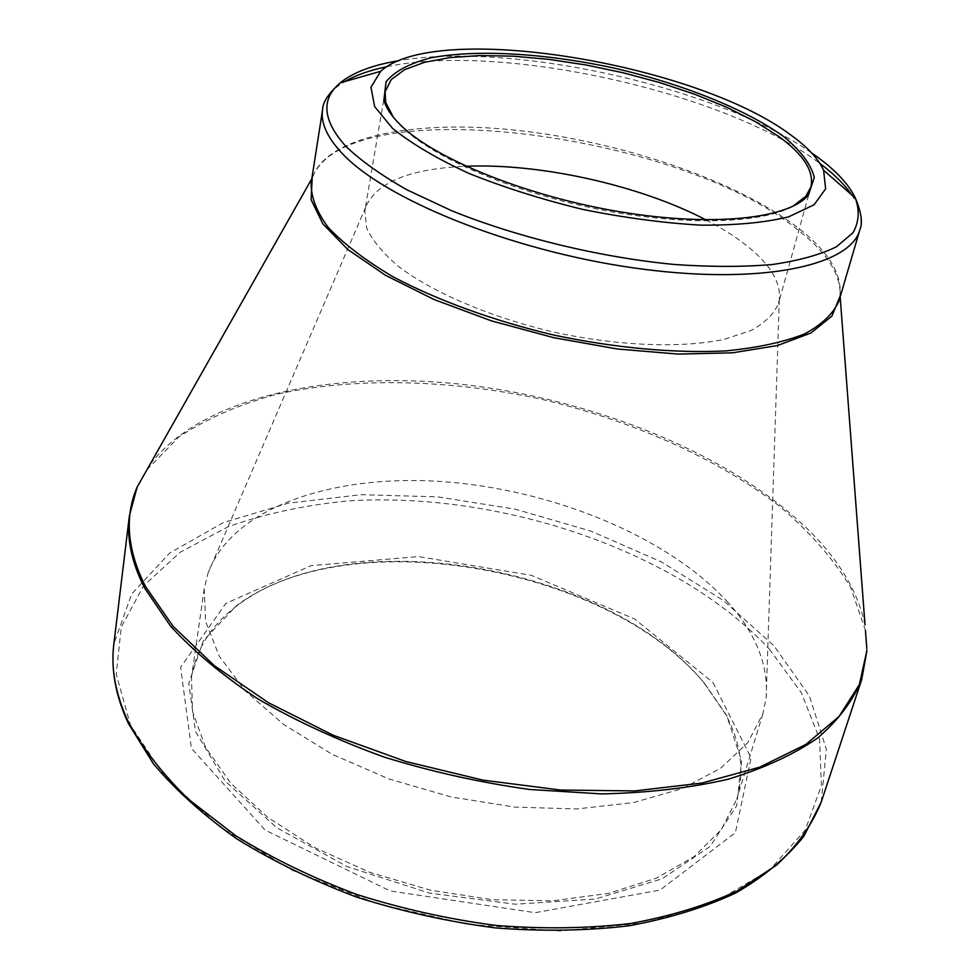 <?xml version="1.0" encoding="UTF-8"?>
<svg xmlns="http://www.w3.org/2000/svg" width="980" height="980" viewBox="0 0 980 980"><rect width="100%" height="100%" fill="white"/><g stroke="black" fill="none" stroke-linecap="round" stroke-linejoin="round"><path stroke-width="0.73" stroke-dasharray="4.9 3.68" d="M704.62 683.513C607.539 565.84 349.199 520.625 236.315 605.812L203.411 640.602L188.785 683.354L195.51 731.435L225.155 781.146L276.973 827.867L347.263 866.663L429.522 893.111L515.198 904.209L595.326 899.04L662.1 878.815L710.096 846.463L736.654 805.817L741.615 760.909L726.658 715.425L704.62 683.513M712.95 682.46L751.084 757.871L735.392 832.694L660.042 890.073L535.154 912.686L390.273 890.979L265.139 830.121L191.406 748.291L180.602 667.221L225.853 603.423L311.077 565.656L418.411 556.591L531.332 575.334L634.562 618.944L712.95 682.46M393.335 117.208L401.776 126.751C432.805 157.633 511.425 191.664 596.33 208.863C681.247 226.098 760.125 224.114 792.624 206.462M705.943 219.863C722.762 228.585 737.095 237.773 748.941 247.45C770.905 265.507 781.023 282.901 779.308 299.647L778.537 303.298C774.237 313.698 765.123 322.751 751.207 330.456L724.073 339.386C681.186 348.353 618.564 346.05 554.864 332.355C491.397 317.618 433.748 293.045 398.75 266.67C383.168 253.44 372.474 240.602 366.692 228.132L364.842 210.823L365.699 207.196C376.247 182.329 409.701 168.67 466.051 166.245M726.817 601.12C755.58 632.529 768.688 664.82 766.152 698.005L762.93 713.685L747.74 742.742L720.68 768.222L682.202 788.63L633.57 802.571L576.852 808.953L514.868 807.104L451.008 796.936L388.901 778.953L332.036 754.233L283.428 724.306L245.368 690.986L219.251 656.135L205.604 621.553L204.232 588.796L207.993 573.239C232.052 507.297 333.029 474.026 441.992 481.56C551.324 489.265 666.192 535.631 726.817 601.12M703.554 682.276L725.433 713.967C740.954 742.62 744.739 771.015 736.789 799.166L721.317 829.619L694.318 856.483L656.294 878.215L608.47 893.368L552.916 900.792L492.401 899.75L430.183 890.11L369.791 872.347L314.592 847.516L267.479 817.149L230.668 783.081L205.506 747.226L192.521 711.407L191.492 677.278C196.282 648.417 211.803 624.334 238.042 605.015C350.08 520.368 607.135 565.35 703.554 682.276M769.361 649.14L801.444 692.897L819.562 739.03L821.424 785.605L805.156 830.195L769.717 869.971L715.4 901.882L644.179 923.001L560.021 930.963L468.636 924.471L376.896 903.658L291.881 870.118L219.777 826.728L165.155 777.115L130.475 725.077L116.216 674.117L121.275 627.053L143.472 585.991L180.063 552.304L228.156 526.726C264.87 513.74 304.707 505.141 347.68 500.952C500.082 491.103 677.596 550.576 769.361 649.14M129.397 515.725L137.935 485.676M146.939 469.788L178.74 437.055C206.449 418.742 239.169 404.434 276.911 394.156C355.397 376.994 448.791 379.444 539.992 398.885C630.777 420.126 716.331 457.672 780.043 506.623C809.823 531.993 833.343 558.87 850.603 587.24L865.438 630.397M866.822 648.601L861.751 679.422M821.252 802.02L826.348 749.21L809.468 696.106L773.931 645.759L723.326 600.434L661.182 561.797L590.818 531.087L515.333 509.196L437.705 496.86L360.959 494.692L288.292 503.193L223.207 522.659L169.601 553.088L131.724 593.941L113.852 643.897M840.117 296.144L839.064 300.652C844.319 277.463 830.709 253.244 798.222 227.985C735.968 180.075 620.536 141.292 515.321 130.156C410.473 119.082 319.48 137.629 311.211 182.66L312.179 178.139C345.144 89.143 678.76 131.786 797.965 229.982C827.059 252.632 841.11 274.682 840.117 296.144L840.166 296.867M865.034 624.934C857.917 591.516 838.819 559.617 807.716 529.212C729.267 453.36 594.101 399.289 462.18 384.38C330.75 370.048 201.721 396.422 149.634 465.022M322.604 109.576C324.539 98.453 331.951 89.106 344.825 81.548M386.892 66.701C500.4 42.471 721.501 91.177 816.781 161.173L819.942 163.501M851.694 194.849C860.122 207.172 862.853 218.785 859.877 229.675M811.526 152.831C717.74 87.171 511.879 41.148 399.056 60.638M312.179 178.139L311.812 178.764M385.091 91.789L364.842 210.823M810.901 186.972L778.537 303.298M365.699 207.196L207.993 573.239M779.308 299.647L766.152 698.005M204.232 588.796L191.492 677.278M762.93 713.685L736.789 799.166M238.042 605.015L236.315 605.812M725.433 713.967L726.658 715.425"/><path stroke-width="1.47" d="M790.419 134.713C807.251 146.78 818.312 158.625 823.604 170.287L825.626 188.871L814.062 204.808L788.618 216.85C765.013 222.632 735.674 225.4 700.577 225.143C663.031 222.975 623.623 217.695 582.365 209.316C541.462 199.332 503.561 187.327 468.661 173.301C436.798 158.601 411.416 143.595 392.527 128.319L374.642 106.587L370.954 87.232L380.693 71.283C436.296 20.531 694.881 63.137 790.419 134.713M400.06 124.558C391.302 115.873 385.899 107.69 383.878 100.009L386.083 81.683C394.683 71.307 409.554 63.382 430.698 57.881C477.187 49.074 545.456 53.288 613.933 68.061C682.19 83.851 745.755 109.111 784.073 136.869C800.868 150.847 810.938 164.358 814.307 177.405L808.5 194.922C789.268 218.846 711.97 227.348 618.772 211.594C525.635 195.951 433.944 158.478 400.06 124.558M792.624 206.462L805.817 196.319L810.901 186.972C814.282 171.304 803.514 154.436 778.598 136.355L755.053 121.459L726.756 107.285L694.685 94.239L659.871 82.638L623.292 72.802L585.979 64.962L548.947 59.364L513.251 56.179L479.918 55.554L450.016 57.575L424.597 62.279L404.691 69.654L391.24 79.564L385.091 91.789L385.704 102.41L393.335 117.208M466.051 166.245C540.813 163.195 639.597 185.269 705.943 219.863M149.634 465.022L137.078 487.207C124.387 516.791 127.143 549.805 145.322 586.212L173.105 626.33L214.498 665.8L268.532 702.758L333.286 735.282L405.928 761.558L482.956 780.129L560.511 790.039L634.697 790.933L702.023 783.045L759.696 767.181L805.732 744.518L839.039 716.503L859.338 684.616L866.957 650.352L861.751 679.422C853.09 700.553 838.402 720.08 817.688 738.001C793.506 754.649 763.677 768.381 728.226 779.21C689.859 788.03 647.621 792.918 601.524 793.898L529.678 789.476C480.372 782.604 431.923 771.823 384.332 757.136C338.223 740.464 296.107 721.072 257.985 698.948C222.901 675.735 193.758 651.455 170.544 626.11L144.697 588.196C131.626 562.594 126.53 538.437 129.397 515.725L113.852 643.897C110.801 668.189 115.432 693.791 127.755 720.717C141.892 747.336 162.129 773.514 188.454 799.264L235.641 835.646C272.085 858.198 312.4 877.786 356.585 894.409C402.241 908.889 448.803 919.252 496.284 925.475C543.312 929.15 588.074 928.489 630.569 923.491C670.933 916.129 706.654 905.189 737.732 890.661L776.589 865.083C797.267 845.654 812.151 824.633 821.252 802.02L803.784 836.357C786.695 857.721 764.045 876.573 735.858 892.903C704.669 907.48 668.985 918.444 628.829 925.806C586.591 930.816 542.148 931.527 495.513 927.925C448.436 921.788 402.253 911.547 356.965 897.202C313.11 880.726 273.053 861.285 236.793 838.856C203.399 815.176 175.579 790.113 153.333 763.665L128.429 723.558C115.603 696.02 110.74 669.463 113.852 643.897M137.935 485.676L146.939 469.788M865.438 630.397L866.822 648.601M840.117 296.144L831.885 316.124L810.95 332.98L777.471 345.548L732.526 352.825L678.148 354.086L617.302 348.99L553.676 337.671L491.286 320.815L434.054 299.525L385.385 275.233L347.814 249.508L322.885 223.881L311.113 199.724L312.179 178.139M840.166 296.867L865.034 624.934M341.113 152.292C326.72 136.563 320.546 122.329 322.604 109.576L311.211 182.66C310.733 196.502 316.405 211.435 328.227 227.458C343.686 243.824 365.026 260.117 392.233 276.323C436.749 300.101 493.332 320.766 554.239 335.16C615.465 348.072 675.453 353.462 725.861 350.901C757.393 347.814 783.633 342.167 804.58 333.935C822.11 324.478 833.6 313.38 839.064 300.652L859.877 229.675C850.701 266.205 759.059 285.731 634.513 268.018C510.09 250.549 382.898 198.56 341.113 152.292M344.825 81.548C355.789 75.154 369.815 70.205 386.892 66.701M819.942 163.501C833.919 173.95 844.503 184.387 851.694 194.849M399.056 60.638C372.719 64.974 353.094 72.385 340.183 82.871C320.766 99.127 322.591 120.222 345.671 146.155C360.787 160.659 381.245 175.224 407.006 189.851L451.78 210.786C517.955 237.503 600.287 257.397 674.534 264.502C710.684 267.013 743.318 267.013 772.448 264.502C798.92 260.631 820.248 254.727 836.455 246.764L853.053 232.701C859.019 221.995 859.779 210.443 855.332 198.021C848.619 184.007 835.352 169.883 815.544 155.661L811.526 152.831M861.751 679.422L821.252 802.02M311.812 178.764L137.078 487.207L129.397 515.725M380.693 71.283L340.183 82.871C328.471 93.541 322.616 102.435 322.604 109.576M823.604 170.287L855.332 198.021C861.359 212.391 862.878 222.938 859.877 229.675M805.817 196.319L808.5 194.922M385.704 102.41L383.878 100.009"/></g></svg>
